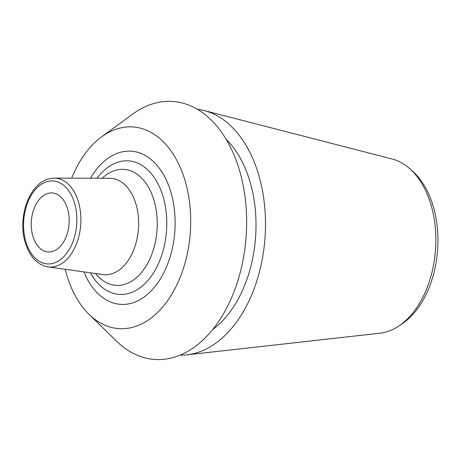<?xml version="1.0" encoding="UTF-8"?>
<svg xmlns="http://www.w3.org/2000/svg" width="461" height="461" viewBox="0 0 461 461"><rect width="100%" height="100%" fill="white"/><g stroke="black" fill="none" stroke-linecap="round" stroke-linejoin="round"><path stroke-width="0.69" d="M65.232 269.293A101.092 64.569 94 0 0 66.741 274.871A101.092 64.569 -86 0 0 89.031 314.339A101.092 64.569 -86 0 0 167.297 301.102A101.092 64.569 -86 0 0 185.063 180.7A101.092 64.569 94 0 0 101.529 136.917L132.566 114.195A129.334 82.611 94 0 1 239.438 170.213A129.334 82.611 -86 0 1 216.71 324.25A129.334 82.611 -86 0 1 116.575 341.186L89.031 314.339M71.651 178.182A101.092 64.569 94 0 1 101.529 136.917M212.717 329.5A108.485 69.294 -86 0 0 249.948 181.519A108.485 69.294 94 0 0 226.115 139.245M180.107 355.137A123.283 78.745 -86 0 0 187.022 354.832A123.283 78.745 -86 0 0 258.604 174.627A123.283 78.745 94 0 0 204.229 110.559A123.283 78.745 94 0 0 197.423 109.292M187.022 354.832L379.887 333.217A87.93 56.167 -86 0 0 398.673 326.088A87.93 56.167 -86 0 0 430.943 204.69A87.93 56.167 -86 0 0 409.76 168.686A87.93 56.167 -86 0 0 392.155 158.993L204.229 110.559M398.673 326.088L401.883 323.956A85.308 54.49 -86 0 0 433.19 206.176A85.308 54.49 -86 0 0 412.641 171.244L409.76 168.686M67.525 208.672A29.585 18.901 94 0 1 65.531 238.279A29.585 18.901 94 0 1 48.128 251.965A29.585 18.901 94 0 1 32.892 236.234A29.585 18.901 94 0 1 34.88 206.626A29.585 18.901 94 0 1 52.283 192.94A29.585 18.901 94 0 1 67.525 208.672M83.89 271.892A76.791 49.05 -86 0 0 148.817 293.19A76.791 49.05 -86 0 0 170.841 192.018A76.791 49.05 -86 0 0 90.483 178.223M25.879 241.818A41.571 26.554 94 0 1 39.329 185.731A41.571 26.554 94 0 1 74.538 203.088A41.571 26.554 94 0 1 61.083 259.174A41.571 26.554 94 0 1 25.879 241.818M54.248 178.142A44.527 28.444 94 0 1 78.416 201.866A44.527 28.444 94 0 1 75.051 247.229A44.527 28.444 94 0 1 48.002 266.89L102.936 274.543A48.307 30.852 -86 0 0 132.278 253.216A48.307 30.852 -86 0 0 135.932 203.998A48.307 30.852 94 0 0 109.712 178.263L54.248 178.142C30.397 178.39 16.936 216.197 25.309 242.814C29.763 256.852 37.324 264.873 48.002 266.89M95.49 273.506A58.138 37.139 -86 0 0 142.149 271.696A58.138 37.139 -86 0 0 154.003 200.287A58.138 37.139 94 0 0 102.198 178.251M97.098 178.24A66.926 42.746 94 0 1 163.038 196.467A66.926 42.746 -86 0 1 146.252 282.276A66.926 42.746 -86 0 1 90.442 272.803"/></g></svg>
